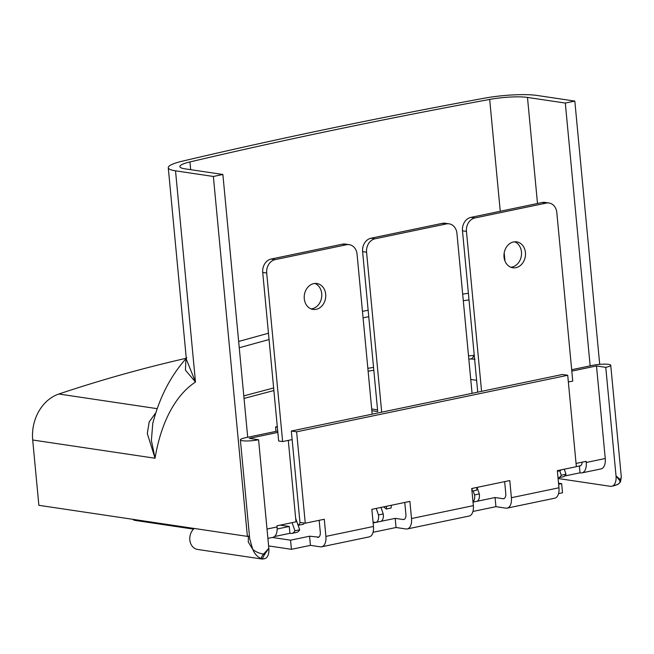 <?xml version="1.0" encoding="UTF-8"?>
<svg xmlns="http://www.w3.org/2000/svg" width="654" height="654" viewBox="0 0 654 654"><rect width="100%" height="100%" fill="white"/><g stroke="black" fill="none" stroke-linecap="round" stroke-linejoin="round"><path stroke-width="0.98" d="M373.05 522.031L375.682 522.423A7.48 4.12 -101.8 0 0 375.846 522.399A7.48 4.12 -101.8 0 0 378.568 515.704A7.48 4.12 -101.8 0 0 378.478 514.951L383.236 513.962L380.988 507.43M380.44 521.434A7.48 4.12 -101.8 0 0 380.595 521.401A7.48 4.12 -101.8 0 0 383.326 514.714A7.48 4.12 -101.8 0 0 383.236 513.962M314.893 283.452A13.096 10.709 -81.5 0 1 321.694 296.777A13.096 10.709 -81.5 0 1 312.228 308.729A13.096 10.709 -81.5 0 1 311.1 308.892M313.765 283.615A13.096 10.709 -81.5 0 1 316.912 283.517A13.096 10.709 -81.5 0 1 325.749 296.139A13.096 10.709 -81.5 0 1 316.201 309.326A13.096 10.709 -81.5 0 1 313.053 309.424A13.096 10.709 -81.5 0 1 304.216 296.802A13.096 10.709 -81.5 0 1 313.765 283.615M514.649 241.792A13.096 10.709 -81.5 0 1 521.451 255.117A13.096 10.709 -81.5 0 1 511.984 267.069A13.096 10.709 -81.5 0 1 510.856 267.233M513.521 241.955A13.096 10.709 -81.5 0 1 516.668 241.857A13.096 10.709 -81.5 0 1 525.497 254.48A13.096 10.709 -81.5 0 1 515.949 267.666A13.096 10.709 -81.5 0 1 512.81 267.764A13.096 10.709 -81.5 0 1 503.972 255.142A13.096 10.709 -81.5 0 1 513.521 241.955M504.651 481.638L505.771 493.492A5.821 3.205 78.2 0 1 503.654 498.691A5.821 3.205 78.2 0 1 503.008 498.708L495.062 497.531L476.823 501.332M558.622 484.271L561.647 483.641L558.516 483.175M272.326 537.465L290.548 540.179L309.579 536.215L318.768 537.138M375.682 522.423L373.14 522.955M295.665 518.336L299.687 529.781A11.641 6.409 78.2 0 1 296.614 532.397L291.864 533.386A11.641 6.409 78.2 0 1 290.564 533.419L289.902 533.321L289.256 526.47L277.165 528.988M371.856 410.712L377.718 411.587L362.602 251.618A11.641 9.524 -81.5 0 1 371.031 238.211L442.374 223.333A11.641 9.524 -81.5 0 1 445.17 223.243L449.143 223.84A11.641 9.524 -81.5 0 1 456.933 233.364L472.057 393.332L381.691 412.175L366.575 252.215A11.641 9.524 -81.5 0 1 375.004 238.8L446.347 223.921A11.641 9.524 -81.5 0 1 449.143 223.84M267.012 529.045L277.083 526.952L276.969 525.808L295.992 521.843L288.3 440.395M391.313 505.272A11.641 6.409 -101.8 0 1 391.035 508.027L386.277 509.025L383.775 506.85M386.277 509.025A11.641 6.409 -101.8 0 0 386.555 506.27M471.975 491.146L476.643 490.173A11.641 6.409 -101.8 0 0 476.921 487.418M495.062 497.531L495.928 506.67L505.853 508.15A11.641 6.409 -101.8 0 0 507.152 508.117A11.641 6.409 -101.8 0 0 511.395 497.71L509.777 480.567L471.722 488.505L473.349 505.64A11.641 6.409 78.2 0 1 469.106 516.047L407.27 528.947A11.641 6.409 -101.8 0 0 411.513 518.54L409.894 501.397L371.848 509.335L373.467 526.47A11.641 6.409 78.2 0 1 369.224 536.877L321.662 546.801A11.641 6.409 -101.8 0 0 325.905 536.394L373.467 526.47M511.395 497.71L558.957 487.786L557.339 470.651L576.362 466.686L567.721 375.273L296.622 431.812L305.263 523.216L324.286 519.251L325.905 536.394M407.27 528.947A11.641 6.409 -101.8 0 1 405.979 528.98L396.046 527.5L395.188 518.36L403.126 519.538A5.821 3.205 78.2 0 0 403.78 519.521A5.821 3.205 78.2 0 0 405.897 514.322L404.777 502.468M319.168 520.322L320.288 532.176A5.821 3.205 78.2 0 1 318.163 537.375A5.821 3.205 78.2 0 1 317.517 537.392M296.622 431.812L291.324 431.027L292.134 439.594L299.965 522.432L305.263 523.216M381.691 412.175L291.324 431.027M567.721 375.273L562.424 374.489L472.057 393.332M558.957 487.786A11.641 6.409 78.2 0 1 554.715 498.201L507.152 508.117M268.614 545.918L291.414 549.319L310.437 545.354L320.37 546.834A11.641 6.409 -101.8 0 0 321.662 546.801M310.437 545.354L309.579 536.215M481.573 391.345L466.449 231.385A11.641 9.524 -81.5 0 1 474.878 217.97L546.221 203.092A11.641 9.524 -81.5 0 1 549.017 203.01A11.641 9.524 -81.5 0 1 556.816 212.534L572.749 381.069L568.351 381.985M477.731 392.147L462.476 230.788A11.641 9.524 -81.5 0 1 470.913 217.381L542.248 202.503A11.641 9.524 -81.5 0 1 545.044 202.421L549.017 203.01M558.075 478.515L610.484 486.331A11.641 6.409 -101.8 0 0 611.784 486.298A11.641 6.409 -101.8 0 0 616.027 475.883L605.768 367.344L596.497 365.962L571.8 371.112M611.784 486.298L617.793 484.393C619.681 483.314 620.335 482.08 619.763 480.69L616.027 475.883L620.401 479.668L621.3 476.995L610.738 365.259A11.641 1.937 174.6 0 1 605.768 367.344M571.67 369.714L592.532 365.365A11.641 1.937 174.6 0 1 604.435 364.139A11.641 1.937 174.6 0 1 610.738 365.259M576.051 463.433L586.115 461.332L586.221 462.476L605.252 458.511L596.497 365.962M605.252 458.511A11.641 6.409 78.2 0 1 601.001 468.918L581.978 472.883A11.641 6.409 -101.8 0 0 586.221 462.476M292.134 439.594L282.626 441.573L266.693 273.045A11.641 9.524 -81.5 0 1 275.13 259.63L346.465 244.751A11.641 9.524 -81.5 0 1 349.261 244.67A11.641 9.524 -81.5 0 1 357.059 254.193L372.183 414.162M282.626 441.573L278.653 440.984L262.72 272.448A11.641 9.524 -81.5 0 1 271.157 259.041L342.492 244.163A11.641 9.524 -81.5 0 1 345.287 244.073L349.261 244.67M240.37 439.856L249.722 538.839L252.706 549.295C255.501 551.772 259.123 553.366 263.562 554.085L268.835 548.297L258.575 439.75A11.641 1.937 174.6 0 1 246.672 440.976A11.641 1.937 174.6 0 1 240.37 439.856A11.641 1.937 174.6 0 1 245.332 437.771L277.713 431.019M264.371 554.805L262.401 558.508A1.749 1.668 -43.2 0 1 261.175 558.59C260.979 557.895 261.772 556.39 263.562 554.085L264.371 554.805L268.835 548.297A11.641 6.409 78.2 0 1 264.592 558.704L262.123 559.064L261.175 558.59C257.292 556.824 254.471 553.717 252.706 549.295L248.275 542.027L248.381 536.174M277.844 432.417L249.305 438.368L258.575 439.75M277.083 526.952A11.641 6.409 78.2 0 1 272.841 537.359L267.895 538.389M582.174 462.157A5.821 3.205 78.2 0 1 580.024 465.95A5.821 3.205 78.2 0 1 579.379 465.959L580.024 472.817L580.687 472.916A11.641 6.409 -101.8 0 0 581.978 472.883M495.928 506.67L472.932 511.461M396.046 527.5L373.058 532.291M558.549 493.606L562.514 492.781L561.647 483.641M395.188 518.36L380.751 521.369M291.414 549.319L290.548 540.179M564.615 476.03L580.024 472.817M580.621 465.705L576.354 466.596M193.551 529.127L135.411 520.461A11.641 1.937 174.6 0 1 133.342 519.578L133.318 519.39M262.262 559.072L197.614 549.45A11.641 9.524 -81.5 0 1 189.93 540.776A11.641 9.524 -81.5 0 1 194.271 528.473M289.256 526.47L280.247 525.121M274.5 536.533L289.902 533.321M619.763 480.69A1.749 1.365 142.9 0 0 620.401 479.668L620.54 481.941L621.3 476.995M262.401 558.508L263.292 558.737L262.401 558.508M292.076 522.66L294.929 530.77A11.641 6.409 78.2 0 1 291.864 533.386M299.687 529.781L294.929 530.77M377.554 409.862L371.693 408.987M564.255 469.204L566.029 474.232A11.641 6.409 78.2 0 1 562.955 476.856L558.197 477.845A11.641 6.409 78.2 0 1 558.017 477.878M559.71 470.798L561.271 475.229L566.029 474.232M561.271 475.229A11.641 6.409 78.2 0 1 558.197 477.845M471.943 490.843A11.641 6.409 -101.8 0 0 472.163 488.415M275.98 431.387L275.563 426.972L277.353 427.242M300.014 522.44A11.641 6.409 78.2 0 1 298.837 525.203L297.578 523.789M304.216 523.061A11.641 6.409 78.2 0 1 303.595 524.214L298.837 525.203M277.296 426.612L275.563 426.972M378.478 514.951L376.23 508.42M560.846 469.915A11.641 6.409 78.2 0 1 560.421 470.651L557.396 471.281M476.513 501.397A7.48 4.12 -101.8 0 0 476.668 501.373A7.48 4.12 -101.8 0 0 479.308 493.925L474.551 494.914L473.169 490.901M479.308 493.925L477.06 487.394M472.989 501.831A7.48 4.12 -101.8 0 0 474.551 494.914M469.008 299.9L463.302 300.701M368.75 316.691L363.076 317.819M269.064 339.549L239.25 347.74M243.803 395.899L273.642 387.961M367.85 368.333L373.54 367.401M468.517 355.874L473.831 355.449A8.731 4.513 85.6 0 1 470.561 358.997L468.828 359.128M590.153 365.864L565.309 103.062L527.476 97.43A29.07 4.831 -5.4 0 0 489.683 99.424A1811.032 300.987 -5.4 0 0 189.938 161.939A29.07 4.831 -5.4 0 0 179.858 166.623A29.07 4.831 -5.4 0 0 185.041 168.838L222.875 174.479L247.711 437.281M222.875 174.479L213.359 176.466L175.525 170.825A40.703 6.769 174.6 0 1 168.266 167.718A40.703 6.769 174.6 0 1 182.392 161.162A1822.673 302.916 174.6 0 1 484.058 98.247A40.703 6.769 174.6 0 1 536.983 95.443L574.817 101.084L565.309 103.062M574.817 101.084L599.71 364.36M249.452 535.953L247.384 536.386L213.359 176.466M247.384 536.386L38.872 505.313L32.7 440.003A40.703 33.305 -81.5 0 1 58.844 394.019A1822.673 1491.218 -81.5 0 1 186.284 358.269M168.266 167.718L186.382 359.381L195.489 382.026L185.417 370.131L185.949 358.809M186.807 357.763C172.697 373.36 162.2 392.269 155.317 414.481L152.791 423.146L151.385 440.453L155.047 458.233L147.297 433.512L149.202 421.879L155.897 412.674M238.653 341.453L268.467 333.221M362.463 311.369L368.137 310.233M462.68 294.096L468.387 293.286M503.008 498.708L504.25 498.454M446.347 223.921L442.374 223.333M375.004 238.8L371.031 238.211M366.575 252.215L362.602 251.618M411.513 518.54L473.349 505.64M546.221 203.092L542.248 202.503M474.878 217.97L470.913 217.381M466.449 231.385L462.476 230.788M346.465 244.751L342.492 244.163M275.13 259.63L271.157 259.041M266.693 273.045L262.72 272.448M403.126 519.538L404.376 519.284M135.411 520.461L135.337 519.685M474.15 354.255A194.369 106.994 -101.8 0 0 473.831 355.449M476.611 380.309L470.741 379.434M537.498 203.492L527.476 97.43M175.525 170.825L195.489 382.026A165.454 91.078 -101.8 0 0 155.047 458.233L32.7 440.003M190.674 169.68L189.938 161.939M504.945 260.93L504.185 252.934M500.253 211.258L489.683 99.424M157.254 408.676L58.844 394.019M613.632 485.906L617.932 484.401L620.54 481.941M375.846 522.399L380.595 521.401M476.668 501.373L473.014 502.133M244.04 398.425L273.887 390.544M368.12 371.186L373.818 370.27M475 359.177L470.561 358.997"/></g></svg>
